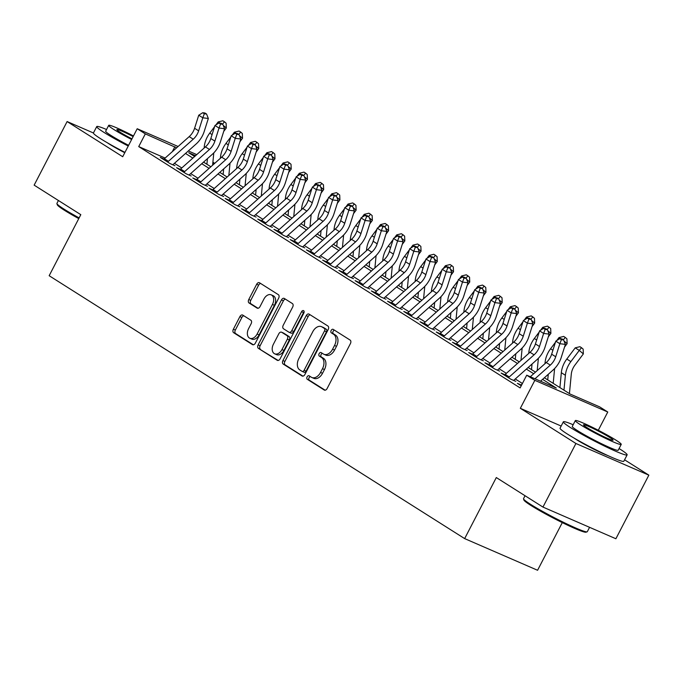 <?xml version="1.0" encoding="UTF-8"?>
<svg xmlns="http://www.w3.org/2000/svg" width="683" height="683" viewBox="0 0 683 683"><rect width="100%" height="100%" fill="white"/><g stroke="black" fill="none" stroke-linecap="round" stroke-linejoin="round"><path stroke-width="1.02" d="M307.102 376.862A1.972 1.315 -66.5 0 0 307.307 379.313L324.237 390.019A2.817 1.87 -66.5 0 0 324.408 390.113A2.817 1.87 -66.5 0 0 327.123 388.533L350.422 343.592A2.817 1.87 -66.5 0 0 350.123 340.083L333.193 329.377A1.972 1.315 -66.5 0 0 333.073 329.317A1.972 1.315 -66.5 0 0 331.17 330.418A1.972 1.315 -66.5 0 0 331.383 332.869L333.577 334.26A9.024 5.993 -66.5 0 1 334.533 345.47L332.587 349.218A9.024 5.993 -66.5 0 1 323.896 354.272A9.024 5.993 -66.5 0 1 323.349 353.982L321.155 352.599A1.972 1.315 -66.5 0 0 321.036 352.53A1.972 1.315 -66.5 0 0 319.14 353.64A1.972 1.315 -66.5 0 0 319.345 356.091L321.539 357.482A9.024 5.993 -66.5 0 1 322.496 368.692L320.549 372.44A9.024 5.993 -66.5 0 1 311.858 377.494A9.024 5.993 -66.5 0 1 311.311 377.204L309.126 375.821A1.972 1.315 -66.5 0 0 309.006 375.752A1.972 1.315 -66.5 0 0 307.102 376.862M310.321 376.572A1.972 1.315 -66.5 0 0 309.075 377.716A1.972 1.315 -66.5 0 0 309.279 380.166L325.142 390.206M334.397 330.137A1.972 1.315 -66.5 0 0 333.142 331.272A1.972 1.315 -66.5 0 0 333.355 333.731L335.541 335.114L333.577 334.26M322.359 353.359A1.972 1.315 -66.5 0 0 321.112 354.494A1.972 1.315 -66.5 0 0 321.317 356.953L323.511 358.336L321.539 357.482M107.351 142.781A22.411 1.725 27.4 0 0 109.297 144.062A22.411 1.725 27.4 0 0 124.776 152.727M573.959 438.016A22.411 1.725 27.4 0 0 575.914 439.297A22.411 1.725 27.4 0 0 607.776 455.544M242.798 315.119A2.817 1.87 -66.5 0 0 242.627 315.025A2.817 1.87 -66.5 0 0 239.904 316.605L233.373 329.215A2.817 1.87 -66.5 0 0 233.671 332.723L252.471 344.616A2.817 1.87 -66.5 0 0 252.642 344.702A2.817 1.87 -66.5 0 0 255.357 343.122L278.655 298.181A2.817 1.87 -66.5 0 0 278.357 294.68L259.557 282.788A2.817 1.87 -66.5 0 0 259.386 282.694A2.817 1.87 -66.5 0 0 256.663 284.273L248.774 299.504A2.817 1.87 -66.5 0 0 249.073 303.004L257.115 308.101A2.817 1.87 -66.5 0 0 257.286 308.187A2.817 1.87 -66.5 0 0 260.001 306.607L263.92 299.06A7.547 5.012 -66.5 0 1 271.185 294.834A7.547 5.012 -66.5 0 1 272.44 304.447L257.107 334.038A7.547 5.012 -66.5 0 1 249.841 338.264A7.547 5.012 -66.5 0 1 248.586 328.643L251.139 323.708A2.817 1.87 -66.5 0 0 250.84 320.207L242.798 315.119M165.132 158.063L138.726 146.597L145.317 133.877L137.206 128.746L178.101 146.504M542.959 507.076L575.923 443.489L648.85 475.155L615.887 538.75L542.959 507.076L496.302 477.554L464.653 538.605L49.167 275.719L80.807 214.667L34.15 185.144L67.113 121.557L122.701 156.723L137.206 128.746M561.161 426.047L520.335 408.314L575.923 443.489M520.335 408.314L534.84 380.337L526.721 375.198L556.286 388.038L542.584 379.364M138.726 146.597L520.13 387.918L526.721 375.198M282.916 360.564A2.817 1.87 -66.5 0 0 283.214 364.065L302.014 375.957A2.817 1.87 -66.5 0 0 302.185 376.051A2.817 1.87 -66.5 0 0 304.9 374.472L328.199 329.53A2.817 1.87 -66.5 0 0 327.9 326.022L309.1 314.129A2.817 1.87 -66.5 0 0 308.929 314.043A2.817 1.87 -66.5 0 0 306.215 315.623L282.916 360.564L284.888 361.418A2.817 1.87 -66.5 0 0 285.187 364.927L302.919 376.145M277.238 360.291L258.439 348.39A2.817 1.87 -66.5 0 1 258.14 344.889L281.439 299.948A2.817 1.87 -66.5 0 1 284.154 298.369A2.817 1.87 -66.5 0 1 284.324 298.454L292.375 303.551A2.817 1.87 -66.5 0 1 292.674 307.051L283.223 325.279A2.817 1.87 -66.5 0 0 283.522 328.788L288.858 332.16A2.817 1.87 -66.5 0 0 289.029 332.254A2.817 1.87 -66.5 0 0 291.743 330.674L301.579 311.696A1.972 1.315 -66.5 0 1 303.483 310.594A1.972 1.315 -66.5 0 1 303.815 313.104L280.132 358.797A2.817 1.87 -66.5 0 1 277.409 360.376A2.817 1.87 -66.5 0 1 277.238 360.291L277.597 360.445M93.426 132.98L67.113 121.557M521.103 384.964L517.381 383.342L521.24 385.784M504.874 374.694L501.151 373.072L510.884 379.236L515.819 381.379M488.644 364.423L484.921 362.801L494.654 368.965L499.589 371.108M472.414 354.153L468.692 352.539L478.424 358.695L483.359 360.837M456.184 343.882L452.462 342.268L462.195 348.432L467.129 350.567M439.954 333.62L436.232 331.998L445.965 338.162L450.891 340.296M423.725 323.349L420.002 321.727L429.735 327.891L434.661 330.034M407.495 313.079L403.773 311.457L413.505 317.621L418.431 319.764M391.265 302.808L387.543 301.194L397.275 307.35L402.202 309.493M375.035 292.537L371.313 290.924L381.046 297.079L385.972 299.222M358.806 282.275L355.083 280.653L364.816 286.817L369.742 288.952M342.576 272.005L338.853 270.383L348.586 276.547L353.512 278.69M326.346 261.734L322.624 260.112L332.356 266.276L337.282 268.419M310.116 251.464L306.394 249.85L316.127 256.005L321.053 258.148M293.886 241.193L290.155 239.579L299.897 245.735L304.823 247.878M277.657 230.931L273.926 229.309L283.667 235.473L288.593 237.607M261.427 220.66L257.696 219.038L267.437 225.202L272.363 227.337M245.197 210.39L241.466 208.767L251.207 214.932L256.134 217.074M228.967 200.119L225.236 198.505L234.978 204.661L239.904 206.804M212.737 189.848L209.007 188.235L218.748 194.39L223.674 196.533M196.508 179.578L192.777 177.964L202.518 184.128L207.444 186.263M180.278 169.316L176.547 167.694L186.288 173.858L191.214 175.992M522.418 383.505L515.272 378.98M506.376 373.345L499.042 368.709M490.146 363.083L482.813 358.438M473.917 352.812L466.574 348.168M457.687 342.542L450.345 337.897M441.449 332.271L434.115 327.635M425.219 322L417.885 317.364M408.989 311.73L401.655 307.094M392.759 301.468L385.425 296.823M376.529 291.197L369.196 286.553M360.3 280.926L352.966 276.291M344.07 270.656L336.736 266.02M327.84 260.385L320.506 255.749M311.61 250.123L304.276 245.479M295.38 239.853L288.047 235.208M279.151 229.582L271.817 224.946M262.921 219.311L255.587 214.675M246.691 209.041L239.357 204.405M230.461 198.779L223.128 194.134M214.231 188.508L206.898 183.864M198.002 178.237L190.668 173.593M181.772 167.967L174.438 163.331M174.985 165.73L170.058 163.587L160.317 157.423L164.048 159.045M464.653 538.605L537.581 570.271L562.288 522.606M212.9 162.17L214.735 163.331M544.377 377.767L570.083 394.031L599.648 406.872L607.768 412.011L534.84 380.337M598.299 430.264L607.768 412.011M648.85 475.155L624.578 459.804M188.329 150.952L196.764 154.614M176.624 147.818L145.317 133.877M533.688 373.738L526.354 369.102M517.458 363.467L510.124 358.831M501.228 353.205L493.894 348.561M484.998 342.934L477.665 338.29M468.769 332.664L461.435 328.019M452.539 322.393L445.205 317.757M436.309 312.122L428.975 307.487M420.079 301.86L412.745 297.216M403.849 291.59L396.516 286.945M387.62 281.319L380.277 276.675M371.39 271.049L364.048 266.413M355.151 260.778L347.818 256.142M338.922 250.516L331.588 245.871M322.692 240.245L315.358 235.601M306.462 229.975L299.128 225.33M290.232 219.704L282.899 215.068M274.003 209.433L266.669 204.798M257.773 199.163L250.439 194.527M241.543 188.901L234.209 184.256M225.313 178.63L217.979 173.986M209.083 168.359L201.75 163.724M192.854 158.089L185.52 153.453M195.543 155.69L188.679 152.71L194.655 156.492M203.551 162.119L210.885 166.763M219.781 172.389L227.115 177.025M236.011 182.66L243.344 187.296M252.24 192.922L259.574 197.566M268.47 203.192L275.804 207.837M284.7 213.463L292.034 218.108M300.93 223.734L308.264 228.37M317.16 234.004L324.493 238.64M333.389 244.266L340.723 248.911M349.619 254.537L356.953 259.181M365.849 264.808L373.183 269.452M382.079 275.078L389.412 279.714M398.309 285.349L405.642 289.985M414.538 295.619L421.872 300.255M430.768 305.882L438.102 310.526M446.998 316.152L454.332 320.797M463.228 326.423L470.561 331.059M479.457 336.693L486.791 341.329M495.687 346.964L503.021 351.6M511.917 357.226L519.251 361.87M528.147 367.497L535.481 372.141M214.206 163.8L212.797 163.186M172.329 151.652L174.882 146.717M311.858 377.494L313.83 378.348A9.024 5.993 -66.5 0 0 322.521 373.294L320.549 372.44M323.511 358.336A9.024 5.993 -66.5 0 1 324.468 369.546L322.521 373.294M323.896 354.272L325.868 355.126A9.024 5.993 -66.5 0 0 334.559 350.072L332.587 349.218M335.541 335.114A9.024 5.993 -66.5 0 1 336.497 346.332L334.559 350.072M310.167 314.803A2.817 1.87 -66.5 0 0 308.187 316.477L284.888 361.418M302.074 371.356A1.972 1.315 -66.5 0 0 302.193 371.424A1.972 1.315 -66.5 0 0 304.097 370.314L324.545 330.862A1.972 1.315 -66.5 0 0 324.331 328.412L322.026 326.952A9.024 5.993 -66.5 0 0 321.48 326.662A9.024 5.993 -66.5 0 0 312.78 331.716L298.804 358.677A9.024 5.993 -66.5 0 0 299.76 369.896L302.074 371.356M302.321 371.467L304.046 372.209A1.972 1.315 -66.5 0 0 304.166 372.278A1.972 1.315 -66.5 0 0 306.061 371.168L304.097 370.314M321.48 326.662L323.452 327.516A9.024 5.993 -66.5 0 1 323.998 327.806L326.303 329.266A1.972 1.315 -66.5 0 1 326.517 331.725L306.061 371.168M278.143 360.47L258.439 348.39M285.392 299.137A2.817 1.87 -66.5 0 0 283.411 300.802L260.112 345.743A2.817 1.87 -66.5 0 0 260.411 349.252M290.83 333.014A2.817 1.87 -66.5 0 0 291.001 333.108A2.817 1.87 -66.5 0 0 293.716 331.528L303.551 312.549L301.579 311.696M304.131 311.789A1.972 1.315 -66.5 0 0 303.551 312.549M273.422 344.189A7.547 5.012 -66.5 0 0 274.677 353.811A7.547 5.012 -66.5 0 0 281.942 349.585L287.347 339.161A2.817 1.87 -66.5 0 0 287.048 335.652L281.712 332.279A2.817 1.87 -66.5 0 0 281.541 332.186A2.817 1.87 -66.5 0 0 278.826 333.765L273.422 344.189M274.677 353.811L276.649 354.665A7.547 5.012 -66.5 0 0 283.915 350.439L281.942 349.585M283.325 332.98A2.817 1.87 -66.5 0 1 283.513 333.048A2.817 1.87 -66.5 0 1 283.684 333.133L289.02 336.514A2.817 1.87 -66.5 0 1 289.319 340.014L283.915 350.439M249.841 338.264L251.805 339.118A7.547 5.012 -66.5 0 0 259.079 334.892L257.107 334.038M271.185 294.834L273.157 295.688A7.547 5.012 -66.5 0 1 274.412 305.301L259.079 334.892M260.624 283.462A2.817 1.87 -66.5 0 0 258.635 285.127L250.746 300.358A2.817 1.87 -66.5 0 0 251.045 303.867L258.02 308.281M243.865 315.794A2.817 1.87 -66.5 0 0 241.876 317.458L235.345 330.068A2.817 1.87 -66.5 0 0 235.644 333.577L253.376 344.795M569.426 393.621L571.287 374.216A14.369 10.689 -57.7 0 1 574.932 365.106L583.35 353.914L579.278 350.413L570.86 361.606A21.549 16.033 122.3 0 0 565.387 375.274L563.97 390.164M581.523 347.715L579.278 350.413L575.223 347.852L579.901 346.691L581.523 347.715L583.154 349.115L583.35 353.914M575.223 347.852L566.796 359.045A21.549 16.033 122.3 0 0 561.332 372.705L559.906 387.594M530.298 376.751L546.255 362.536A14.369 10.689 122.3 0 0 551.651 354.195L555.8 341.141L559.855 343.711L561.4 339.673L563.612 339.938L561.989 338.913L559.778 338.64L561.4 339.673M534.968 378.783L550.31 365.106A14.369 10.689 122.3 0 0 555.714 356.765L559.855 343.711L565.387 344.386L561.247 357.44A21.549 16.033 -57.7 0 1 553.145 369.955L540.526 381.199M520.659 385.417A10.057 7.479 -57.7 0 1 521.436 384.657L522.154 384.017M565.387 344.386L563.612 339.938M559.778 338.64L555.8 341.141M587.124 531.826L585.963 532.194A35.055 2.698 -152.6 0 1 563.817 523.357A35.055 2.698 -152.6 0 1 530.981 505.48A35.055 2.698 -152.6 0 1 523.904 500.024L523.528 498.872A35.917 2.758 27.4 0 0 530.785 504.464A35.917 2.758 27.4 0 0 564.423 522.777A35.917 2.758 27.4 0 0 587.124 531.826A35.917 2.758 27.4 0 0 587.312 531.69L589.574 527.327M573.165 424.741A35.917 2.758 27.4 0 0 563.355 421.812A35.917 2.758 27.4 0 0 570.604 427.643A35.917 2.758 27.4 0 0 605.42 446.52A35.917 2.758 27.4 0 0 627.131 454.869A35.917 2.758 27.4 0 0 619.882 449.038A35.917 2.758 27.4 0 0 619.088 448.543M563.355 421.812L560.06 428.173A35.917 2.758 27.4 0 0 567.308 434.004A35.917 2.758 27.4 0 0 602.124 452.88A35.917 2.758 27.4 0 0 623.835 461.23L627.131 454.869M621.24 444.394L618.2 450.242A25.86 1.989 -152.6 0 1 602.568 444.232A25.86 1.989 -152.6 0 1 577.502 430.64A25.86 1.989 -152.6 0 1 572.286 426.44L575.317 420.591A25.86 1.989 27.4 0 0 580.533 424.792A25.86 1.989 27.4 0 0 605.599 438.384A25.86 1.989 27.4 0 0 621.24 444.394A25.86 1.989 27.4 0 0 616.015 440.194A25.86 1.989 27.4 0 0 590.949 426.602A25.86 1.989 27.4 0 0 575.317 420.591M609.706 437.453A16.665 1.281 27.4 0 0 593.553 428.693A16.665 1.281 27.4 0 0 583.478 424.826A16.665 1.281 27.4 0 0 586.842 427.524A16.665 1.281 27.4 0 0 602.995 436.292A16.665 1.281 27.4 0 0 613.069 440.159A16.665 1.281 27.4 0 0 609.706 437.453M525.031 495.738L523.537 498.633A35.917 2.758 27.4 0 0 523.528 498.872M78.767 218.611A35.055 2.698 -152.6 0 1 64.373 210.244A35.055 2.698 -152.6 0 1 57.287 204.789L56.92 203.636A35.917 2.758 27.4 0 0 64.176 209.229A35.917 2.758 27.4 0 0 79.134 217.911M106.548 129.505A35.917 2.758 27.4 0 0 96.738 126.577A35.917 2.758 27.4 0 0 103.995 132.408A35.917 2.758 27.4 0 0 128.25 146.017M96.738 126.577L93.443 132.937A35.917 2.758 27.4 0 0 100.7 138.769A35.917 2.758 27.4 0 0 124.955 152.377M128.609 145.334A25.86 1.989 -152.6 0 1 110.894 135.405A25.86 1.989 -152.6 0 1 105.669 131.204L108.699 125.356A25.86 1.989 27.4 0 0 113.924 129.557A25.86 1.989 27.4 0 0 131.64 139.486M133.142 136.583A16.665 1.281 27.4 0 0 116.87 129.591A16.665 1.281 27.4 0 0 120.234 132.297A16.665 1.281 27.4 0 0 131.964 138.854M58.422 200.503L56.92 203.397A35.917 2.758 27.4 0 0 56.92 203.636M133.467 135.96A25.86 1.989 27.4 0 0 108.699 125.356M564.534 347.084L567.121 343.643L564.038 340.996M560.888 338.777L558.993 337.581L563.671 336.42L565.293 337.445L566.924 338.845L567.121 343.643M558.993 337.581L556.773 340.527M555.424 342.328L550.566 348.774A21.549 16.033 122.3 0 0 545.102 362.434L544.983 363.672M548.27 374.301L547.732 379.893M553.196 383.351L554.613 368.538M565.293 337.445L563.355 339.775M548.304 336.821L550.891 333.381L547.809 330.726M544.658 328.506L542.763 327.311L547.442 326.15L549.064 327.183L550.694 328.583L550.891 333.381M542.763 327.311L540.543 330.256M539.194 332.058L534.337 338.503A21.549 16.033 122.3 0 0 528.873 352.163L528.753 353.401M532.04 364.03L531.502 369.623M537.205 370.604L538.383 358.268M549.064 327.183L547.126 329.505M532.074 326.551L534.661 323.11L531.579 320.455M528.429 318.244L526.533 317.04L531.212 315.887L532.834 316.912L534.465 318.312L534.661 323.11M526.533 317.04L524.313 319.994M522.965 321.787L518.107 328.233A21.549 16.033 122.3 0 0 512.643 341.901L512.523 343.131M515.81 353.76L515.272 359.352M520.975 360.334L522.154 348.006M532.834 316.912L530.896 319.243M515.844 316.28L518.431 312.84L515.349 310.184M512.199 307.973L510.303 306.769L514.982 305.617L516.604 306.641L518.235 308.042L518.431 312.84M510.303 306.769L508.084 309.723M506.735 311.516L501.877 317.962A21.549 16.033 122.3 0 0 496.413 331.631L496.293 332.86M499.58 343.489L499.042 349.081M504.746 350.063L505.924 337.735M516.604 306.641L514.666 308.972M504.421 375.146A10.057 7.479 -57.7 0 1 505.207 374.386L530.025 352.274A14.369 10.689 122.3 0 0 535.421 343.925L539.57 330.871L543.625 333.441L545.171 329.402L547.382 329.667L545.76 328.643L543.548 328.378L545.171 329.402M508.485 377.716A10.057 7.479 -57.7 0 1 509.262 376.956L534.08 354.836A14.369 10.689 122.3 0 0 539.485 346.494L543.625 333.441L549.158 334.115L545.017 347.169A21.549 16.033 -57.7 0 1 536.915 359.685L513.923 380.175M549.158 334.115L547.382 329.667M543.548 328.378L539.57 330.871M488.191 364.876A10.057 7.479 -57.7 0 1 488.977 364.116L513.795 342.004A14.369 10.689 122.3 0 0 519.191 333.654L523.34 320.6L527.396 323.17L528.941 319.132L531.152 319.405L529.53 318.372L527.319 318.107L528.941 319.132M492.255 367.445A10.057 7.479 -57.7 0 1 493.032 366.686L517.851 344.574A14.369 10.689 122.3 0 0 523.255 336.224L527.396 323.17L532.928 323.844L528.787 336.898A21.549 16.033 -57.7 0 1 520.685 349.414L497.694 369.904M532.928 323.844L531.152 319.405M527.319 318.107L523.34 320.6M471.962 354.605A10.057 7.479 -57.7 0 1 472.747 353.854L497.565 331.733A14.369 10.689 122.3 0 0 502.961 323.392L507.11 310.338L511.166 312.899L512.711 308.861L514.922 309.134L513.3 308.101L511.089 307.837L512.711 308.861M476.025 357.175A10.057 7.479 -57.7 0 1 476.802 356.415L501.621 334.303A14.369 10.689 122.3 0 0 507.025 325.953L511.166 312.899L516.698 313.574L512.557 326.628A21.549 16.033 -57.7 0 1 504.455 339.144L481.464 359.642M516.698 313.574L514.922 309.134M511.089 307.837L507.11 310.338M455.732 344.343A10.057 7.479 -57.7 0 1 456.517 343.583L481.327 321.462A14.369 10.689 122.3 0 0 486.731 313.121L490.881 300.068L494.936 302.637L496.481 298.591L498.692 298.864L497.07 297.839L494.859 297.566L496.481 298.591M459.796 346.904A10.057 7.479 -57.7 0 1 460.573 346.153L485.391 324.032A14.369 10.689 122.3 0 0 490.795 315.683L494.936 302.637L500.468 303.303L496.328 316.357A21.549 16.033 -57.7 0 1 488.225 328.882L465.234 349.372M500.468 303.303L498.692 298.864M494.859 297.566L490.881 300.068M499.615 306.01L502.201 302.569L499.119 299.914M495.969 297.703L494.074 296.499L498.752 295.346L500.374 296.371L502.005 297.771L502.201 302.569M494.074 296.499L491.854 299.453M490.505 301.246L485.647 307.7A21.549 16.033 122.3 0 0 480.183 321.36L480.064 322.598M483.351 333.219L482.813 338.819M488.516 339.793L489.694 327.464M500.374 296.371L498.436 298.702M439.502 334.072A10.057 7.479 -57.7 0 1 440.287 333.313L465.097 311.192A14.369 10.689 122.3 0 0 470.502 302.851L474.651 289.797L478.706 292.367L480.251 288.328L482.463 288.593L480.841 287.569L478.629 287.295L480.251 288.328M443.566 336.634A10.057 7.479 -57.7 0 1 444.343 335.882L469.161 313.762A14.369 10.689 122.3 0 0 474.565 305.421L478.706 292.367L484.238 293.041L480.098 306.086A21.549 16.033 -57.7 0 1 471.996 318.611L449.004 339.101M484.238 293.041L482.463 288.593M478.629 287.295L474.651 289.797M483.385 295.739L485.972 292.298L482.89 289.643M479.739 287.432L477.844 286.237L482.522 285.076L484.145 286.1L485.775 287.5L485.972 292.298M477.844 286.237L475.624 289.182M474.275 290.984L469.417 297.429A21.549 16.033 122.3 0 0 463.953 311.089L463.834 312.327M467.121 322.957L466.583 328.549M472.286 329.522L473.464 317.194M484.145 286.1L482.207 288.431M423.272 323.802A10.057 7.479 -57.7 0 1 424.058 323.042L448.868 300.93A14.369 10.689 122.3 0 0 454.272 292.58L458.421 279.526L462.476 282.096L464.022 278.058L466.233 278.322L464.611 277.298L462.4 277.025L464.022 278.058M427.336 326.372A10.057 7.479 -57.7 0 1 428.113 325.612L452.931 303.491A14.369 10.689 122.3 0 0 458.336 295.15L462.476 282.096L468.009 282.771L463.868 295.824A21.549 16.033 -57.7 0 1 455.766 308.34L432.774 328.83M468.009 282.771L466.233 278.322M462.4 277.025L458.421 279.526M467.155 285.477L469.742 282.028L466.66 279.381M463.509 277.161L461.614 275.966L466.293 274.805L467.915 275.838L469.545 277.238L469.742 282.028M461.614 275.966L459.394 278.912M458.045 280.713L453.188 287.159A21.549 16.033 122.3 0 0 447.724 300.819L447.604 302.057M450.891 312.686L450.353 318.278M456.056 319.26L457.234 306.923M467.915 275.838L465.977 278.16M407.042 313.531A10.057 7.479 -57.7 0 1 407.828 312.771L432.638 290.659A14.369 10.689 122.3 0 0 438.042 282.31L442.191 269.256L446.247 271.825L447.792 267.787L450.003 268.06L448.381 267.027L446.17 266.763L447.792 267.787M411.106 316.101A10.057 7.479 -57.7 0 1 411.883 315.341L436.702 293.229A14.369 10.689 122.3 0 0 442.097 284.879L446.247 271.825L451.779 272.5L447.638 285.554A21.549 16.033 -57.7 0 1 439.536 298.07L416.545 318.56M451.779 272.5L450.003 268.06M446.17 266.763L442.191 269.256M450.925 275.206L453.512 271.766L450.43 269.111M447.28 266.899L445.384 265.696L450.063 264.543L451.685 265.567L453.316 266.968L453.512 271.766M445.384 265.696L443.165 268.65M441.816 270.442L436.958 276.888A21.549 16.033 122.3 0 0 431.494 290.557L431.374 291.786M434.661 302.415L434.123 308.007M439.826 308.989L441.005 296.661M451.685 265.567L449.747 267.898M390.813 303.261A10.057 7.479 -57.7 0 1 391.598 302.509L416.408 280.389A14.369 10.689 122.3 0 0 421.812 272.039L425.961 258.994L430.017 261.555L431.562 257.517L433.773 257.79L432.151 256.757L429.94 256.492L431.562 257.517M394.876 305.83A10.057 7.479 -57.7 0 1 395.653 305.07L420.472 282.958A14.369 10.689 122.3 0 0 425.868 274.609L430.017 261.555L435.549 262.229L431.408 275.283A21.549 16.033 -57.7 0 1 423.306 287.799L400.315 308.298M435.549 262.229L433.773 257.79M429.94 256.492L425.961 258.994M434.695 264.936L437.282 261.495L434.2 258.84M431.05 256.629L429.155 255.425L433.833 254.272L435.455 255.297L437.086 256.697L437.282 261.495M429.155 255.425L426.935 258.379M425.586 260.172L420.728 266.618A21.549 16.033 122.3 0 0 415.264 280.286L415.144 281.516M418.431 292.145L417.894 297.737M423.597 298.719L424.775 286.39M435.455 255.297L433.517 257.628M418.466 254.665L421.052 251.224L417.962 248.569M414.82 246.358L412.925 245.154L417.603 244.002L419.225 245.026L420.856 246.426L421.052 251.224M412.925 245.154L410.705 248.108M409.348 249.901L404.498 256.356A21.549 16.033 122.3 0 0 399.034 270.016L398.915 271.253M402.202 281.874L401.664 287.475M407.367 288.448L408.545 276.12M419.225 245.026L417.287 247.357M402.236 244.394L404.823 240.954L401.732 238.299M398.59 236.087L396.695 234.892L401.373 233.731L402.996 234.756L404.626 236.156L404.823 240.954M396.695 234.892L394.475 237.838M393.118 239.639L388.268 246.085A21.549 16.033 122.3 0 0 382.804 259.745L382.685 260.983M385.972 271.612L385.434 277.204M391.137 278.177L392.315 265.849M402.996 234.756L401.058 237.086M386.006 234.132L388.593 230.683L385.502 228.037M382.36 225.817L380.465 224.622L385.144 223.461L386.766 224.494L388.396 225.894L388.593 230.683M380.465 224.622L378.245 227.567M376.888 229.368L372.039 235.814A21.549 16.033 122.3 0 0 366.575 249.474L366.455 250.712M369.742 261.341L369.204 266.933M374.907 267.915L376.085 255.579M386.766 224.494L384.828 226.816M369.776 223.862L372.363 220.421L369.272 217.766M366.131 215.546L364.235 214.351L368.914 213.198L370.536 214.223L372.167 215.623L372.363 220.421M364.235 214.351L362.016 217.305M360.658 219.098L355.809 225.544A21.549 16.033 122.3 0 0 350.345 239.212L350.225 240.442M353.512 251.071L352.974 256.663M358.677 257.645L359.856 245.317M370.536 214.223L368.598 216.545M353.546 213.591L356.133 210.151L353.043 207.495M349.901 205.284L348.006 204.08L352.684 202.928L354.306 203.952L355.937 205.352L356.133 210.151M348.006 204.08L345.786 207.034M344.428 208.827L339.579 215.273A21.549 16.033 122.3 0 0 334.115 228.942L333.996 230.171M337.282 240.8L336.745 246.392M342.448 247.374L343.626 235.046M354.306 203.952L352.368 206.283M337.317 203.321L339.903 199.88L336.813 197.225M333.671 195.014L331.776 193.81L336.454 192.657L338.076 193.682L339.707 195.082L339.903 199.88M331.776 193.81L329.556 196.764M328.199 198.557L323.349 205.002A21.549 16.033 122.3 0 0 317.885 218.671L317.766 219.9M321.053 230.53L320.515 236.13M326.218 237.103L327.396 224.775M338.076 193.682L336.138 196.012M321.087 193.05L323.674 189.609L320.583 186.954M317.441 184.743L315.546 183.548L320.225 182.387L321.847 183.411L323.477 184.811L323.674 189.609M315.546 183.548L313.326 186.493M311.969 188.295L307.119 194.74A21.549 16.033 122.3 0 0 301.655 208.4L301.536 209.638M304.823 220.259L304.285 225.86M309.988 226.833L311.166 214.505M321.847 183.411L319.909 185.742M304.857 182.788L307.444 179.339L304.353 176.692M301.212 174.472L299.316 173.277L303.995 172.116L305.617 173.149L307.248 174.549L307.444 179.339M299.316 173.277L297.096 176.223M295.739 178.024L290.89 184.47A21.549 16.033 122.3 0 0 285.426 198.13L285.306 199.368M288.593 209.997L288.055 215.589M293.758 216.571L294.936 204.234M305.617 173.149L303.679 175.471M288.619 172.517L291.214 169.077L288.124 166.421M284.982 164.202L283.086 163.006L287.765 161.845L289.387 162.878L291.018 164.279L291.214 169.077M283.086 163.006L280.867 165.952M279.509 167.753L274.66 174.199A21.549 16.033 122.3 0 0 269.196 187.868L269.076 189.097M272.363 199.726L271.825 205.318M277.529 206.3L278.707 193.963M289.387 162.878L287.449 165.201M272.389 162.247L274.984 158.806L271.894 156.151M268.752 153.94L266.857 152.736L271.535 151.583L273.157 152.608L274.788 154.008L274.984 158.806M266.857 152.736L264.637 155.69M263.279 157.483L258.43 163.929A21.549 16.033 122.3 0 0 252.958 177.597L252.847 178.826M256.134 189.456L255.596 195.048M261.299 196.03L262.477 183.701M273.157 152.608L271.219 154.939M256.159 151.976L258.755 148.535L255.664 145.88M252.522 143.669L250.627 142.465L255.305 141.313L256.928 142.337L258.558 143.737L258.755 148.535M250.627 142.465L248.407 145.419M247.05 147.212L242.2 153.658A21.549 16.033 122.3 0 0 236.728 167.326L236.617 168.556M239.904 179.185L239.366 184.786M245.069 185.759L246.247 173.431M256.928 142.337L254.99 144.668M374.583 292.998A10.057 7.479 -57.7 0 1 375.368 292.239L400.178 270.118A14.369 10.689 122.3 0 0 405.582 261.777L409.723 248.723L413.787 251.284L415.332 247.246L417.544 247.519L415.921 246.495L413.71 246.221L415.332 247.246M378.647 295.56A10.057 7.479 -57.7 0 1 379.424 294.808L404.242 272.688A14.369 10.689 122.3 0 0 409.638 264.338L413.787 251.284L419.319 251.959L415.179 265.013A21.549 16.033 -57.7 0 1 407.077 277.537L384.085 298.027M419.319 251.959L417.544 247.519M413.71 246.221L409.723 248.723M358.353 282.728A10.057 7.479 -57.7 0 1 359.138 281.968L383.948 259.847A14.369 10.689 122.3 0 0 389.353 251.506L393.493 238.452L397.557 241.022L399.103 236.984L401.314 237.249L399.692 236.224L397.48 235.951L399.103 236.984M362.417 285.289A10.057 7.479 -57.7 0 1 363.194 284.538L388.012 262.417A14.369 10.689 122.3 0 0 393.408 254.076L397.557 241.022L403.09 241.697L398.949 254.742A21.549 16.033 -57.7 0 1 390.847 267.266L367.855 287.756M403.09 241.697L401.314 237.249M397.48 235.951L393.493 238.452M342.123 272.457A10.057 7.479 -57.7 0 1 342.909 271.697L367.719 249.585A14.369 10.689 122.3 0 0 373.123 241.236L377.264 228.182L381.327 230.752L382.873 226.713L385.084 226.978L383.462 225.953L381.251 225.68L382.873 226.713M346.179 275.027A10.057 7.479 -57.7 0 1 346.964 274.267L371.783 252.147A14.369 10.689 122.3 0 0 377.178 243.805L381.327 230.752L386.86 231.426L382.719 244.48A21.549 16.033 -57.7 0 1 374.617 256.996L351.625 277.486M386.86 231.426L385.084 226.978M381.251 225.68L377.264 228.182M325.893 262.187A10.057 7.479 -57.7 0 1 326.679 261.427L351.489 239.315A14.369 10.689 122.3 0 0 356.893 230.965L361.034 217.911L365.098 220.481L366.643 216.443L368.854 216.707L367.232 215.683L365.021 215.418L366.643 216.443M329.949 264.756A10.057 7.479 -57.7 0 1 330.734 263.997L355.553 241.884A14.369 10.689 122.3 0 0 360.948 233.535L365.098 220.481L370.63 221.155L366.489 234.209A21.549 16.033 -57.7 0 1 358.387 246.725L335.387 267.215M370.63 221.155L368.854 216.707M365.021 215.418L361.034 217.911M309.664 251.916A10.057 7.479 -57.7 0 1 310.441 251.165L335.259 229.044A14.369 10.689 122.3 0 0 340.663 220.694L344.804 207.649L348.868 210.21L350.413 206.172L352.624 206.445L351.002 205.412L348.791 205.148L350.413 206.172M313.719 254.486A10.057 7.479 -57.7 0 1 314.504 253.726L339.323 231.614A14.369 10.689 122.3 0 0 344.719 223.264L348.868 210.21L354.4 210.885L350.259 223.939A21.549 16.033 -57.7 0 1 342.157 236.455L319.157 256.953M354.4 210.885L352.624 206.445M348.791 205.148L344.804 207.649M293.434 241.654A10.057 7.479 -57.7 0 1 294.211 240.894L319.029 218.773A14.369 10.689 122.3 0 0 324.434 210.432L328.574 197.378L332.638 199.94L334.183 195.901L336.395 196.175L334.772 195.15L332.561 194.877L334.183 195.901M297.489 244.215A10.057 7.479 -57.7 0 1 298.275 243.455L323.085 221.343A14.369 10.689 122.3 0 0 328.489 212.994L332.638 199.94L338.17 200.614L334.03 213.668A21.549 16.033 -57.7 0 1 325.928 226.193L302.928 246.683M338.17 200.614L336.395 196.175M332.561 194.877L328.574 197.378M277.204 231.383A10.057 7.479 -57.7 0 1 277.981 230.623L302.8 208.503A14.369 10.689 122.3 0 0 308.204 200.162L312.344 187.108L316.408 189.678L317.954 185.639L320.165 185.904L318.543 184.88L316.331 184.606L317.954 185.639M281.259 233.945A10.057 7.479 -57.7 0 1 282.045 233.193L306.855 211.073A14.369 10.689 122.3 0 0 312.259 202.731L316.408 189.678L321.941 190.352L317.8 203.397A21.549 16.033 -57.7 0 1 309.698 215.922L286.698 236.412M321.941 190.352L320.165 185.904M316.331 184.606L312.344 187.108M260.974 221.113A10.057 7.479 -57.7 0 1 261.751 220.353L286.57 198.241A14.369 10.689 122.3 0 0 291.974 189.891L296.115 176.837L300.179 179.407L301.724 175.369L303.935 175.633L302.313 174.609L300.102 174.336L301.724 175.369M265.03 223.683A10.057 7.479 -57.7 0 1 265.815 222.923L290.625 200.802A14.369 10.689 122.3 0 0 296.029 192.461L300.179 179.407L305.711 180.081L301.57 193.135A21.549 16.033 -57.7 0 1 293.468 205.651L270.468 226.141M305.711 180.081L303.935 175.633M300.102 174.336L296.115 176.837M244.745 210.842A10.057 7.479 -57.7 0 1 245.521 210.082L270.34 187.97A14.369 10.689 122.3 0 0 275.744 179.62L279.885 166.567L283.949 169.136L285.494 165.098L287.705 165.363L286.083 164.338L283.863 164.074L285.494 165.098M248.8 213.412A10.057 7.479 -57.7 0 1 249.585 212.652L274.395 190.531A14.369 10.689 122.3 0 0 279.799 182.19L283.949 169.136L289.481 169.811L285.34 182.865A21.549 16.033 -57.7 0 1 277.238 195.381L254.238 215.871M289.481 169.811L287.705 165.363M283.863 164.074L279.885 166.567M228.515 200.571A10.057 7.479 -57.7 0 1 229.292 199.82L254.11 177.7A14.369 10.689 122.3 0 0 259.514 169.35L263.655 156.305L267.719 158.866L269.264 154.828L271.475 155.101L269.853 154.068L267.634 153.803L269.264 154.828M232.57 203.141A10.057 7.479 -57.7 0 1 233.355 202.381L258.165 180.269A14.369 10.689 122.3 0 0 263.57 171.92L267.719 158.866L273.251 159.54L269.111 172.594A21.549 16.033 -57.7 0 1 261 185.11L238.008 205.609M273.251 159.54L271.475 155.101M267.634 153.803L263.655 156.305M212.285 190.301A10.057 7.479 -57.7 0 1 213.062 189.55L237.88 167.429A14.369 10.689 122.3 0 0 243.285 159.088L247.425 146.034L251.481 148.595L253.034 144.557L255.246 144.83L253.624 143.806L251.404 143.532L253.034 144.557M216.34 192.871A10.057 7.479 -57.7 0 1 217.126 192.111L241.936 169.999A14.369 10.689 122.3 0 0 247.34 161.649L251.481 148.595L257.021 149.27L252.881 162.323A21.549 16.033 -57.7 0 1 244.77 174.848L221.779 195.338M257.021 149.27L255.246 144.83M251.404 143.532L247.425 146.034M196.055 180.039A10.057 7.479 -57.7 0 1 196.832 179.279L221.651 157.158A14.369 10.689 122.3 0 0 227.055 148.817L231.196 135.763L235.251 138.333L236.805 134.286L239.016 134.56L237.394 133.535L235.174 133.262L236.805 134.286M200.11 182.6A10.057 7.479 -57.7 0 1 200.896 181.849L225.706 159.728A14.369 10.689 122.3 0 0 231.11 151.378L235.251 138.333L240.792 138.999L236.651 152.053A21.549 16.033 -57.7 0 1 228.54 164.577L205.549 185.067M240.792 138.999L239.016 134.56M235.174 133.262L231.196 135.763M239.929 141.705L242.525 138.265L239.434 135.61M236.292 133.398L234.397 132.203L239.076 131.042L240.698 132.067L242.328 133.467L242.525 138.265M234.397 132.203L232.177 135.149M230.82 136.95L225.971 143.396A21.549 16.033 122.3 0 0 220.498 157.056L220.387 158.294M223.674 168.914L223.136 174.515M228.839 175.488L230.017 163.16M240.698 132.067L238.76 134.397M179.825 169.768A10.057 7.479 -57.7 0 1 180.602 169.008L205.421 146.896A14.369 10.689 122.3 0 0 210.825 138.547L214.966 125.493L219.021 128.062L220.566 124.024L222.786 124.289L221.164 123.264L218.944 122.991L220.566 124.024M183.881 172.338A10.057 7.479 -57.7 0 1 184.666 171.578L209.476 149.457A14.369 10.689 122.3 0 0 214.88 141.116L219.021 128.062L224.562 128.737L220.421 141.791A21.549 16.033 -57.7 0 1 212.311 154.307L189.319 174.797M224.562 128.737L222.786 124.289M218.944 122.991L214.966 125.493M223.7 131.443L226.295 127.994L223.204 125.348M220.063 123.128L218.167 121.933L222.846 120.771L224.468 121.805L226.099 123.205L226.295 127.994M218.167 121.933L215.948 124.878M214.59 126.679L209.741 133.125A21.549 16.033 122.3 0 0 204.268 146.785L204.157 148.023M207.444 158.652L206.906 164.244M212.609 165.226L213.788 152.89M224.468 121.805L222.53 124.127M163.596 159.498A10.057 7.479 -57.7 0 1 164.372 158.738L189.191 136.626A14.369 10.689 122.3 0 0 194.595 128.276L198.736 115.222L202.791 117.792L204.337 113.754L206.556 114.018L204.934 112.994L202.714 112.729L204.337 113.754M167.651 162.067A10.057 7.479 -57.7 0 1 168.436 161.308L193.246 139.187A14.369 10.689 122.3 0 0 198.651 130.846L202.791 117.792L208.332 118.466L204.191 131.52A21.549 16.033 -57.7 0 1 196.081 144.036L173.089 164.526M208.332 118.466L206.556 114.018M202.714 112.729L198.736 115.222M309.279 380.166L307.307 379.313M333.355 333.731L331.383 332.869M321.317 356.953L319.345 356.091M324.468 369.546L322.496 368.692M336.497 346.332L334.533 345.47M308.187 316.477L306.215 315.623M285.187 364.927L283.214 364.065M326.517 331.725L324.545 330.862M326.303 329.266L324.331 328.412M323.998 327.806L322.026 326.952M260.112 345.743L258.14 344.889M283.411 300.802L281.439 299.948M293.716 331.528L291.743 330.674M289.319 340.014L287.347 339.161M289.02 336.514L287.048 335.652M283.684 333.133L281.712 332.279M274.412 305.301L272.44 304.447M251.045 303.867L249.073 303.004M250.746 300.358L248.774 299.504M258.635 285.127L256.663 284.273M235.644 333.577L233.671 332.723M235.345 330.068L233.373 329.215M241.876 317.458L239.904 316.605M570.86 361.606L566.796 359.045M565.387 375.274L561.332 372.705M546.255 362.536L550.31 365.106M551.651 354.195L555.714 356.765M552.906 350.251L550.566 348.774M545.845 362.904L545.102 362.434M536.676 339.98L534.337 338.503M529.615 352.633L528.873 352.163M520.446 329.71L518.107 328.233M513.385 342.371L512.643 341.901M504.216 319.448L501.877 317.962M497.156 332.1L496.413 331.631M530.025 352.274L534.08 354.836M535.421 343.925L539.485 346.494M505.207 374.386L509.262 376.956M513.795 342.004L517.851 344.574M519.191 333.654L523.255 336.224M488.977 364.116L493.032 366.686M497.565 331.733L501.621 334.303M502.961 323.392L507.025 325.953M472.747 353.854L476.802 356.415M481.327 321.462L485.391 324.032M486.731 313.121L490.795 315.683M456.517 343.583L460.573 346.153M487.986 309.177L485.647 307.7M480.926 321.83L480.183 321.36M465.097 311.192L469.161 313.762M470.502 302.851L474.565 305.421M440.287 333.313L444.343 335.882M471.757 298.906L469.417 297.429M464.696 311.559L463.953 311.089M448.868 300.93L452.931 303.491M454.272 292.58L458.336 295.15M424.058 323.042L428.113 325.612M455.527 288.636L453.188 287.159M448.466 301.288L447.724 300.819M432.638 290.659L436.702 293.229M438.042 282.31L442.097 284.879M407.828 312.771L411.883 315.341M439.297 278.365L436.958 276.888M432.237 291.026L431.494 290.557M416.408 280.389L420.472 282.958M421.812 272.039L425.868 274.609M391.598 302.509L395.653 305.07M423.067 268.103L420.728 266.618M416.007 280.756L415.264 280.286M406.837 257.832L404.498 256.356M399.768 270.485L399.034 270.016M390.608 247.562L388.268 246.085M383.539 260.214L382.804 259.745M374.378 237.291L372.039 235.814M367.309 249.944L366.575 249.474M358.148 227.021L355.809 225.544M351.079 239.673L350.345 239.212M341.918 216.75L339.579 215.273M334.849 229.411L334.115 228.942M325.689 206.488L323.349 205.002M318.62 219.141L317.885 218.671M309.459 196.217L307.119 194.74M302.39 208.87L301.655 208.4M293.229 185.947L290.89 184.47M286.16 198.599L285.426 198.13M276.999 175.676L274.66 174.199M269.93 188.329L269.196 187.868M260.769 165.406L258.43 163.929M253.7 178.067L252.958 177.597M244.54 155.143L242.2 153.658M237.471 167.796L236.728 167.326M400.178 270.118L404.242 272.688M405.582 261.777L409.638 264.338M375.368 292.239L379.424 294.808M383.948 259.847L388.012 262.417M389.353 251.506L393.408 254.076M359.138 281.968L363.194 284.538M367.719 249.585L371.783 252.147M373.123 241.236L377.178 243.805M342.909 271.697L346.964 274.267M351.489 239.315L355.553 241.884M356.893 230.965L360.948 233.535M326.679 261.427L330.734 263.997M335.259 229.044L339.323 231.614M340.663 220.694L344.719 223.264M310.441 251.165L314.504 253.726M319.029 218.773L323.085 221.343M324.434 210.432L328.489 212.994M294.211 240.894L298.275 243.455M302.8 208.503L306.855 211.073M308.204 200.162L312.259 202.731M277.981 230.623L282.045 233.193M286.57 198.241L290.625 200.802M291.974 189.891L296.029 192.461M261.751 220.353L265.815 222.923M270.34 187.97L274.395 190.531M275.744 179.62L279.799 182.19M245.521 210.082L249.585 212.652M254.11 177.7L258.165 180.269M259.514 169.35L263.57 171.92M229.292 199.82L233.355 202.381M237.88 167.429L241.936 169.999M243.285 159.088L247.34 161.649M213.062 189.55L217.126 192.111M221.651 157.158L225.706 159.728M227.055 148.817L231.11 151.378M196.832 179.279L200.896 181.849M228.31 144.873L225.971 143.396M221.241 157.525L220.498 157.056M205.421 146.896L209.476 149.457M210.825 138.547L214.88 141.116M180.602 169.008L184.666 171.578M212.08 134.602L209.741 133.125M205.011 147.255L204.268 146.785M189.191 136.626L193.246 139.187M194.595 128.276L198.651 130.846M164.372 158.738L168.436 161.308M304.166 372.278L302.193 371.424M291.001 333.108L289.029 332.254M283.513 333.048L281.541 332.186"/></g></svg>
